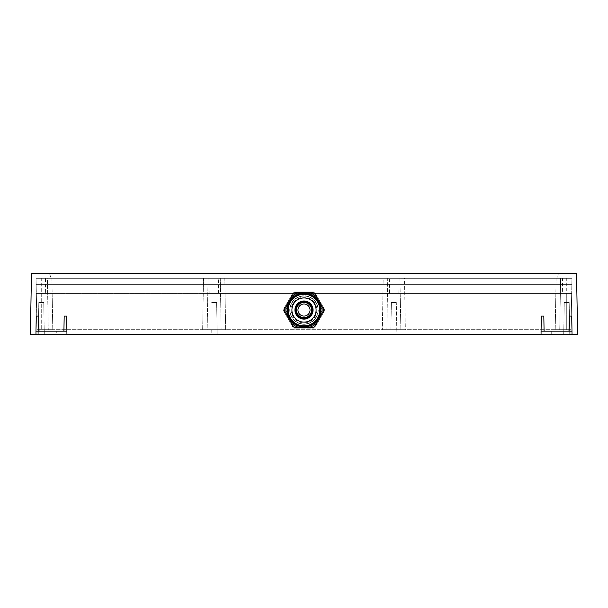 <?xml version="1.0" encoding="UTF-8"?>
<svg xmlns="http://www.w3.org/2000/svg" width="608" height="608" viewBox="0 0 608 608"><rect width="100%" height="100%" fill="white"/><g stroke="black" fill="none" stroke-linecap="round" stroke-linejoin="round"><path stroke-width="0.46" stroke-dasharray="3.04 2.28" d="M317.969 310.042C318.531 305.953 314.336 296.263 304 296.073C293.664 296.263 289.469 305.953 290.031 310.042C289.469 314.123 293.664 323.813 304 324.003C314.336 323.813 318.531 314.123 317.969 310.042C318.531 305.953 314.336 296.263 304 296.073C293.664 296.263 289.469 305.953 290.031 310.042C289.469 314.123 293.664 323.813 304 324.003C314.336 323.813 318.531 314.123 317.969 310.042M218.485 293.428L218.378 278.327L383.192 278.327L51.916 278.327L208.042 278.327L207.168 329.673L225.659 329.673L202.654 329.673L225.659 329.673L207.168 329.673L208.042 278.327L209.935 278.327L209.828 293.428L566.732 293.428L566.732 329.673L555.226 329.673L571.041 329.673L555.226 329.673L571.041 329.673L570.965 334.202L37.035 334.202L570.965 334.202L571.041 329.673L566.732 329.673L566.732 278.327L571.938 278.327L36.062 278.327L41.268 278.327L41.268 329.673L52.774 329.673L36.959 329.673L37.035 334.202L36.959 329.673L52.774 329.673L41.268 329.673L41.268 293.428L36.328 293.428L36.062 278.327L36.959 329.673L36.062 278.327L571.938 278.327L571.041 329.673L571.672 293.428L36.328 293.428L36.062 278.327L36.168 284.369L571.832 284.369L36.168 284.369L36.062 278.327L571.938 278.327L571.672 293.428L36.328 293.428L566.732 293.428M566.732 278.327L404.487 278.327L405.346 329.673L382.341 329.673L405.346 329.673L382.341 329.673L405.346 329.673L404.487 278.327L560.614 278.327L559.74 329.673L560.614 278.327L562.506 278.327L562.4 293.428M64.182 316.076L63.916 331.178L39.003 331.178L38.737 316.076M66.941 334.202L66.675 316.076M541.325 316.076L541.059 334.202M569.263 316.076L568.997 331.178L544.084 331.178L543.818 316.076M572.014 334.202L571.756 316.076M36.244 316.076L35.986 334.202M41.268 293.428L45.6 293.428L45.494 278.327L51.916 278.327L47.386 278.327L48.26 329.673L47.386 278.327L41.268 278.327M398.172 293.428L398.065 278.327L404.487 278.327L387.722 278.327L386.855 329.673L387.722 278.327L389.622 278.327L389.515 293.428M383.192 278.327L387.722 278.327L383.192 278.327L382.341 329.673L383.192 278.327M217.102 329.673L216.623 302.488L211.69 302.488L216.623 302.488L211.69 302.488L216.623 302.488L217.102 329.673L211.219 329.673L217.102 329.673L211.219 329.673L217.102 329.673L211.219 329.673L217.102 329.673L217.178 334.202L211.136 334.202L217.178 334.202M220.278 278.327L221.145 329.673L220.278 278.327M396.781 329.673L390.898 329.673L396.811 329.673L396.864 334.202L390.822 334.202L396.887 334.202L396.31 302.488L391.377 302.488L396.31 302.488L396.781 329.673M399.958 278.327L400.832 329.673L399.958 278.327M569.673 329.673L569.194 302.488L564.262 302.488L569.194 302.488L564.262 302.488L569.194 302.488L569.673 329.673L563.791 329.673L569.673 329.673L563.791 329.673L569.673 329.673L563.791 329.673L569.673 329.673L569.749 334.202L563.715 334.202L569.749 334.202M56.749 334.202L46.93 334.202L56.749 334.202L56.749 331.178L46.93 331.178L56.749 331.178M561.07 334.202L551.251 334.202L561.07 334.202L561.07 331.178L551.251 331.178L561.07 331.178M30.4 334.202L577.6 334.202L576.544 273.798L31.456 273.798L30.4 334.202M44.209 329.673L43.738 302.488L38.806 302.488L43.738 302.488L38.806 302.488L43.738 302.488L44.209 329.673L38.327 329.673L44.24 329.673L38.357 329.673L44.209 329.673L44.285 334.202L38.251 334.202L44.285 334.202M558.425 273.798L49.575 273.798L558.425 273.798L556.776 278.327L51.224 278.327L556.776 278.327L558.425 273.798M571.938 278.327L36.062 278.327L571.938 278.327L571.832 284.369L571.938 278.327M45.6 293.428L209.828 293.428M49.575 273.798L51.224 278.327L49.575 273.798M45.494 278.327L209.935 278.327M218.378 278.327L389.622 278.327M398.065 278.327L562.506 278.327M396.31 302.488L391.377 302.488L396.31 302.488M217.124 329.673L211.242 329.673L217.124 329.673L217.208 334.202L211.166 334.202L217.208 334.202M569.696 329.673L563.814 329.673L569.696 329.673L569.78 334.202L563.738 334.202L569.78 334.202M570.988 329.673L37.035 329.673L570.988 329.673L570.912 334.202L37.118 334.202L570.912 334.202M37.035 329.673L37.141 334.202L37.035 329.673M570.958 329.673L570.882 334.202M312.459 324.687A16.91 16.91 0 0 0 312.459 295.397A16.91 16.91 0 0 0 287.09 310.042A16.91 16.91 0 0 0 312.459 324.687M314.458 293.428A19.631 19.631 0 0 0 313.15 292.676L294.85 292.676A19.631 19.631 0 0 0 293.542 293.428L284.384 309.282A19.631 19.631 0 0 0 284.384 310.794L293.542 326.648A19.631 19.631 0 0 0 294.85 327.408L313.15 327.408A19.631 19.631 0 0 0 314.458 326.648L323.616 310.794A19.631 19.631 0 0 0 323.616 309.282L314.458 293.428M312.497 324.748A16.986 16.986 0 0 0 312.497 295.328A16.986 16.986 0 0 0 287.014 310.042A16.986 16.986 0 0 0 312.497 324.748A16.986 16.986 0 0 0 312.497 295.328A16.986 16.986 0 0 0 287.014 310.042A16.986 16.986 0 0 0 312.497 324.748M311.775 323.509A15.55 15.55 0 0 0 311.775 296.567A15.55 15.55 0 0 0 288.45 310.042A15.55 15.55 0 0 0 311.775 323.509A15.55 15.55 0 0 0 311.775 296.567A15.55 15.55 0 0 0 288.45 310.042A15.55 15.55 0 0 0 311.775 323.509A15.55 15.55 0 0 0 311.775 296.567A15.55 15.55 0 0 0 288.45 310.042A15.55 15.55 0 0 0 311.775 323.509A15.55 15.55 0 0 0 311.775 296.567A15.55 15.55 0 0 0 288.45 310.042A15.55 15.55 0 0 0 311.775 323.509M310.042 320.5A12.076 12.076 0 0 0 310.042 299.577A12.076 12.076 0 0 0 291.924 310.042A12.076 12.076 0 0 0 310.042 320.5A12.076 12.076 0 0 0 310.042 299.577A12.076 12.076 0 0 0 291.924 310.042A12.076 12.076 0 0 0 310.042 320.5A12.076 12.076 0 0 0 310.042 299.577A12.076 12.076 0 0 0 291.924 310.042A12.076 12.076 0 0 0 310.042 320.5M308.53 317.885A9.059 9.059 0 0 0 308.53 302.191A9.059 9.059 0 0 0 294.941 310.042A9.059 9.059 0 0 0 308.53 317.885M295.23 325.896L312.77 325.896A18.118 18.118 0 0 0 313.348 325.561L322.118 310.369A18.118 18.118 0 0 0 322.118 309.708L313.348 294.515A18.118 18.118 0 0 0 312.77 294.188L295.23 294.188A18.118 18.118 0 0 0 294.652 294.515L285.882 309.708A18.118 18.118 0 0 0 285.882 310.369L294.652 325.561A18.118 18.118 0 0 0 295.23 325.896L312.77 325.896A18.118 18.118 0 0 0 313.348 325.561L322.118 310.369A18.118 18.118 0 0 0 322.118 309.708L313.348 294.515A18.118 18.118 0 0 0 312.77 294.188L295.23 294.188A18.118 18.118 0 0 0 294.652 294.515L285.882 309.708A18.118 18.118 0 0 0 285.882 310.369L294.652 325.561A18.118 18.118 0 0 0 295.23 325.896M307.017 315.271A6.042 6.042 0 0 0 307.017 304.806A6.042 6.042 0 0 0 297.958 310.042A6.042 6.042 0 0 0 307.017 315.271M310.414 321.153A12.836 12.836 0 0 0 310.414 298.923A12.836 12.836 0 0 0 291.164 310.042A12.836 12.836 0 0 0 310.414 321.153M311.022 322.202A14.045 14.045 0 0 0 311.022 297.882A14.045 14.045 0 0 0 289.955 310.042A14.045 14.045 0 0 0 311.022 322.202M297.494 328.16L293.862 328.16A20.763 20.763 0 0 1 293.375 327.879L283.237 310.323A20.763 20.763 0 0 1 283.237 309.761L293.375 292.205A20.763 20.763 0 0 1 293.862 291.924L314.138 291.924A20.763 20.763 0 0 1 314.625 292.205L324.763 309.761A20.763 20.763 0 0 1 324.763 310.323L314.625 327.879A20.763 20.763 0 0 1 314.138 328.16L293.862 328.16A20.763 20.763 0 0 1 293.375 327.879L291.559 324.733A19.251 19.251 0 0 0 297.494 328.16L314.138 328.16A20.763 20.763 0 0 0 314.625 327.879L316.441 324.733A19.251 19.251 0 0 1 310.506 328.16M322.947 313.462L324.763 310.323A20.763 20.763 0 0 0 324.763 309.761L322.947 306.614A19.251 19.251 0 0 1 322.947 313.462L316.441 324.733M316.441 295.344L314.625 292.205A20.763 20.763 0 0 0 314.138 291.924L310.506 291.924A19.251 19.251 0 0 1 316.441 295.344L322.947 306.614M297.494 291.924L293.862 291.924A20.763 20.763 0 0 0 293.375 292.205L291.559 295.344A19.251 19.251 0 0 1 297.494 291.924L310.506 291.924M285.053 306.614L283.237 309.761A20.763 20.763 0 0 0 283.237 310.323L285.053 313.462A19.251 19.251 0 0 1 285.053 306.614L291.559 295.344M311.136 322.4A14.273 14.273 0 0 1 289.727 310.042A14.273 14.273 0 0 1 311.136 297.684A14.273 14.273 0 0 1 311.136 322.4A14.273 14.273 0 0 1 289.727 310.042A14.273 14.273 0 0 1 311.136 297.684A14.273 14.273 0 0 1 311.136 322.4M311.889 323.707A15.778 15.778 0 0 1 288.222 310.042A15.778 15.778 0 0 1 311.889 296.377A15.778 15.778 0 0 1 311.889 323.707M285.053 313.462L291.559 324.733M51.916 278.327L52.774 329.673L51.916 278.327M203.513 278.327L202.654 329.673L203.513 278.327M224.808 278.327L225.659 329.673L224.808 278.327M556.084 278.327L555.226 329.673L556.084 278.327M211.219 329.673L211.136 334.202M390.898 329.673L391.377 302.488L390.929 329.673M564.262 302.488L563.715 334.202L564.262 302.488M551.251 331.178L551.251 334.202M46.93 331.178L46.93 334.202M38.806 302.488L38.274 334.202L38.806 302.488M211.242 329.673L211.166 334.202M44.24 329.673L44.316 334.202"/><path stroke-width="0.91" d="M35.986 331.178L36.244 316.076L38.737 316.076L39.003 331.178L35.986 331.178L35.986 334.202L30.4 334.202L31.456 273.798L576.544 273.798L577.6 334.202L35.986 334.202M39.003 331.178L63.916 331.178L64.182 316.076L66.675 316.076L66.941 334.202M541.059 331.178L541.325 316.076L543.818 316.076L544.084 331.178L541.059 331.178L541.059 334.202M544.084 331.178L568.997 331.178L569.263 316.076L571.756 316.076L572.014 334.202M63.916 331.178L66.941 331.178M568.997 331.178L572.014 331.178M309.176 292.676L313.15 292.676A19.631 19.631 0 0 1 314.458 293.428L316.449 296.879A18.118 18.118 0 0 0 309.176 292.676L294.85 292.676A19.631 19.631 0 0 0 293.542 293.428L286.376 305.839A18.118 18.118 0 0 0 286.376 314.237L284.384 310.794A19.631 19.631 0 0 1 284.384 309.282L286.376 305.839M298.824 292.676A18.118 18.118 0 0 0 291.551 296.879M321.624 305.839L323.616 309.282A19.631 19.631 0 0 1 323.616 310.794L321.624 314.237A18.118 18.118 0 0 0 321.624 305.839L316.449 296.879M316.449 323.205L314.458 326.648A19.631 19.631 0 0 1 313.15 327.408L309.176 327.408A18.118 18.118 0 0 0 316.449 323.205L321.624 314.237M298.824 327.408L294.85 327.408A19.631 19.631 0 0 1 293.542 326.648L291.551 323.205A18.118 18.118 0 0 0 298.824 327.408L309.176 327.408M286.376 314.237L291.551 323.205M310.042 320.5A12.076 12.076 0 0 0 310.042 299.577A12.076 12.076 0 0 0 291.924 310.042A12.076 12.076 0 0 0 310.042 320.5M308.53 317.885A9.059 9.059 0 0 0 308.53 302.191A9.059 9.059 0 0 0 294.941 310.042A9.059 9.059 0 0 0 308.53 317.885M307.777 316.578A7.547 7.547 0 0 0 307.777 303.498A7.547 7.547 0 0 0 296.453 310.042A7.547 7.547 0 0 0 307.777 316.578M308.15 317.232A8.307 8.307 0 0 0 308.15 302.845A8.307 8.307 0 0 0 295.693 310.042A8.307 8.307 0 0 0 308.15 317.232M307.017 315.271A6.042 6.042 0 0 0 307.017 304.806A6.042 6.042 0 0 0 297.958 310.042A6.042 6.042 0 0 0 307.017 315.271M312.459 324.687A16.91 16.91 0 0 0 312.459 295.397A16.91 16.91 0 0 0 287.09 310.042A16.91 16.91 0 0 0 312.459 324.687A16.91 16.91 0 0 0 312.459 295.397A16.91 16.91 0 0 0 287.09 310.042A16.91 16.91 0 0 0 312.459 324.687M312.079 324.034A16.158 16.158 0 0 0 312.079 296.05A16.158 16.158 0 0 0 287.842 310.042A16.158 16.158 0 0 0 312.079 324.034"/></g></svg>
